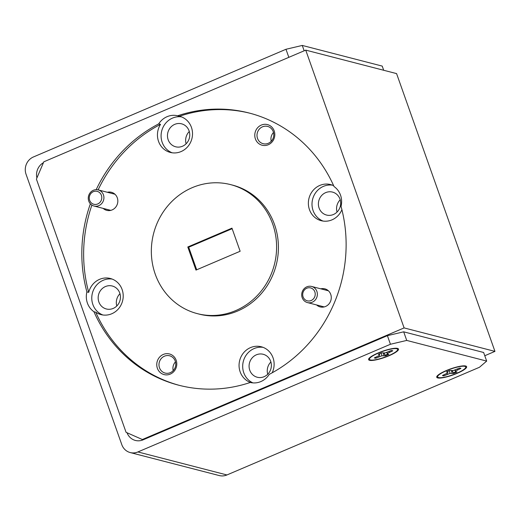 <?xml version="1.0" encoding="UTF-8"?>
<svg xmlns="http://www.w3.org/2000/svg" width="521" height="521" viewBox="0 0 521 521"><rect width="100%" height="100%" fill="white"/><g stroke="black" fill="none" stroke-linecap="round" stroke-linejoin="round"><path stroke-width="0.78" d="M303.092 296.879A6.662 6.232 -75.5 0 0 311.141 300.519A6.662 6.232 -75.5 0 0 314.84 291.871A6.662 6.232 -75.5 0 0 306.791 288.23A6.662 6.232 -75.5 0 0 303.092 296.879M316.879 291.389A8.329 7.795 104.5 0 1 315.303 299.933A8.329 7.795 104.5 0 1 307.449 302.584A8.329 7.795 104.5 0 1 302.193 297.654A8.329 7.795 104.5 0 1 303.769 289.109A8.329 7.795 104.5 0 1 311.617 286.459A8.329 7.795 104.5 0 1 316.879 291.389M455.934 371.747A9.951 2.045 -19.5 0 1 455.1 372.118A9.951 2.045 -19.5 0 1 453.342 372.834L452.137 370.659M448.047 371.193A9.951 2.045 160.5 0 0 446.386 371.961L447.8 372.261L447.813 372.906L442.459 375.498A9.951 2.045 160.5 0 0 443.912 375.804L450.098 373.388L453.504 373.472A9.951 2.045 160.5 0 0 456.976 371.968L455.562 371.668L455.549 371.024L460.903 368.432A9.951 2.045 160.5 0 0 459.45 368.126L453.263 370.542L449.851 370.457A9.951 2.045 160.5 0 0 448.047 371.193M457.132 373.121A14.927 3.074 -19.5 0 1 437.66 376.331A14.927 3.074 -19.5 0 1 446.23 370.809A14.927 3.074 -19.5 0 1 465.325 366.537A14.927 3.074 -19.5 0 1 457.132 373.121M443.742 374.938L443.912 375.804M443.664 375.192A9.951 2.045 -19.5 0 1 443.208 375.172M447.578 371.395L447.8 372.261M453.342 372.834L453.504 373.472M451.44 370.737L452.091 373.173M449.265 370.685L450.098 373.388M446.946 373.401L447.292 374.338M457.197 369.102L457.523 369.897M455.054 369.936L455.549 371.024M454.8 370.021L455.562 371.668M387.8 354.143A9.951 2.045 -19.5 0 1 386.966 354.514A9.951 2.045 -19.5 0 1 385.214 355.231L384.003 353.056M379.913 353.59A9.951 2.045 160.5 0 0 378.253 354.358L379.666 354.658L379.679 355.302L374.325 357.894A9.951 2.045 160.5 0 0 375.778 358.201L381.965 355.784L385.377 355.869A9.951 2.045 160.5 0 0 388.842 354.365L387.429 354.065L387.416 353.42L392.769 350.828A9.951 2.045 160.5 0 0 391.317 350.516L385.13 352.932L381.724 352.854A9.951 2.045 160.5 0 0 379.913 353.59M388.998 355.517A14.927 3.074 -19.5 0 1 369.532 358.728A14.927 3.074 -19.5 0 1 378.096 353.199A14.927 3.074 -19.5 0 1 397.191 348.933A14.927 3.074 -19.5 0 1 388.998 355.517M375.608 357.334L375.778 358.201M375.53 357.582A9.951 2.045 -19.5 0 1 375.074 357.569M379.451 353.792L379.666 354.658M385.214 355.231L385.377 355.869M383.306 353.134L383.957 355.569M381.131 353.082L381.965 355.784M378.813 355.791L379.158 356.735M389.063 351.493L389.389 352.294M386.921 352.326L387.416 353.42M386.667 352.417L387.429 354.065M89.658 200.318A6.662 6.232 -75.5 0 0 97.707 203.965A6.662 6.232 -75.5 0 0 101.4 195.31A6.662 6.232 -75.5 0 0 93.35 191.669A6.662 6.232 -75.5 0 0 89.658 200.318M103.438 194.834A8.329 7.795 104.5 0 1 101.862 203.372A8.329 7.795 104.5 0 1 94.014 206.029A8.329 7.795 104.5 0 1 88.752 201.093A8.329 7.795 104.5 0 1 90.328 192.555A8.329 7.795 104.5 0 1 98.182 189.898A8.329 7.795 104.5 0 1 103.438 194.834M378.142 352.964A15.858 3.263 160.5 0 0 368.803 358.715A15.858 3.263 160.5 0 0 373.993 360.239A15.858 3.263 160.5 0 0 388.953 355.758A15.858 3.263 160.5 0 0 397.744 348.464A15.858 3.263 160.5 0 0 378.142 352.964M446.276 370.568A15.858 3.263 160.5 0 0 436.937 376.318A15.858 3.263 160.5 0 0 442.127 377.849A15.858 3.263 160.5 0 0 457.086 373.362A15.858 3.263 160.5 0 0 465.878 366.068A15.858 3.263 160.5 0 0 446.276 370.568M274.196 130.901A10.661 9.977 -75.5 0 0 261.314 125.079A10.661 9.977 -75.5 0 0 255.401 138.918A10.661 9.977 -75.5 0 0 268.282 144.74A10.661 9.977 -75.5 0 0 274.196 130.901M273.258 131.709A8.929 8.356 -75.5 0 0 267.625 126.421A8.929 8.356 -75.5 0 0 259.204 129.26A8.929 8.356 -75.5 0 0 257.517 138.417A8.929 8.356 -75.5 0 0 263.157 143.705A8.929 8.356 -75.5 0 0 271.571 140.865A8.929 8.356 -75.5 0 0 273.258 131.709M273.492 132.477A8.929 8.356 -75.5 0 0 271.226 141.25M176.176 360.272A10.661 9.977 -75.5 0 0 163.294 354.443A10.661 9.977 -75.5 0 0 157.381 368.282A10.661 9.977 -75.5 0 0 170.256 374.111A10.661 9.977 -75.5 0 0 176.176 360.272M175.238 361.073A8.929 8.356 -75.5 0 0 169.599 355.784A8.929 8.356 -75.5 0 0 161.184 358.63A8.929 8.356 -75.5 0 0 159.498 367.787A8.929 8.356 -75.5 0 0 165.131 373.075A8.929 8.356 -75.5 0 0 173.552 370.229A8.929 8.356 -75.5 0 0 175.238 361.073M175.473 361.848A8.929 8.356 -75.5 0 0 173.206 370.613M316.618 304.954A9.326 8.727 -75.5 0 0 327.416 305.397A9.326 8.727 -75.5 0 0 330.731 294.365A9.326 8.727 -75.5 0 0 320.786 288.823M103.178 208.393A9.326 8.727 -75.5 0 0 113.982 208.843A9.326 8.727 -75.5 0 0 117.29 197.811A9.326 8.727 -75.5 0 0 107.346 192.269M270.894 361.978A11.859 11.097 -75.5 0 0 267.729 374.247M270.679 361.307A11.859 11.097 -75.5 0 0 263.196 354.28A11.859 11.097 -75.5 0 0 252.014 358.057A11.859 11.097 -75.5 0 0 249.774 370.223A11.859 11.097 -75.5 0 0 257.263 377.243A11.859 11.097 -75.5 0 0 268.439 373.472A11.859 11.097 -75.5 0 0 270.679 361.307M272.19 372.789A18.652 17.46 -75.5 0 0 273.037 357.816A18.652 17.46 -75.5 0 0 261.262 346.765A18.652 17.46 -75.5 0 0 243.672 352.704A18.652 17.46 -75.5 0 0 240.148 371.838A18.652 17.46 -75.5 0 0 251.024 382.629M263.053 347.338A18.652 17.46 -75.5 0 0 243.782 372.775A18.652 17.46 -75.5 0 0 252.893 382.883M119.973 293.701A11.859 11.097 -75.5 0 0 116.802 305.97M119.758 293.03A11.859 11.097 -75.5 0 0 112.269 286.009A11.859 11.097 -75.5 0 0 101.094 289.787A11.859 11.097 -75.5 0 0 98.853 301.946A11.859 11.097 -75.5 0 0 106.336 308.973A11.859 11.097 -75.5 0 0 117.518 305.195A11.859 11.097 -75.5 0 0 119.758 293.03M93.93 311.727A18.652 17.46 104.5 0 1 87.411 303.092A18.652 17.46 104.5 0 1 86.903 291.89L88.72 292.359A18.652 17.46 -75.5 0 1 110.335 278.488A18.652 17.46 -75.5 0 1 122.116 289.539A18.652 17.46 -75.5 0 1 118.593 308.673A18.652 17.46 -75.5 0 1 101.002 314.612A18.652 17.46 -75.5 0 1 95.747 312.196L93.93 311.727A140.572 131.572 -75.5 0 0 178.801 385.227A140.572 131.572 -75.5 0 0 250.282 382.46A18.652 17.46 -75.5 0 0 269.233 374.378A140.572 131.572 -75.5 0 0 341.04 206.355A18.652 17.46 -75.5 0 0 340.532 195.154A18.652 17.46 -75.5 0 0 334.013 186.518A140.572 131.572 -75.5 0 0 249.136 113.018A140.572 131.572 -75.5 0 0 177.661 115.786A18.652 17.46 -75.5 0 0 158.71 123.874A140.572 131.572 -75.5 0 0 96.183 189.67M112.126 279.061A18.652 17.46 -75.5 0 0 92.862 304.498A18.652 17.46 -75.5 0 0 102.845 314.977M189.286 131.513A11.859 11.097 -75.5 0 0 186.114 143.783M189.071 130.843A11.859 11.097 -75.5 0 0 181.582 123.822A11.859 11.097 -75.5 0 0 170.4 127.593A11.859 11.097 -75.5 0 0 168.159 139.758A11.859 11.097 -75.5 0 0 175.649 146.785A11.859 11.097 -75.5 0 0 186.831 143.008A11.859 11.097 -75.5 0 0 189.071 130.843M158.71 123.874L160.527 124.343A18.652 17.46 -75.5 0 0 158.54 141.373A18.652 17.46 -75.5 0 0 170.315 152.425A18.652 17.46 -75.5 0 0 187.899 146.479A18.652 17.46 -75.5 0 0 191.428 127.352A18.652 17.46 -75.5 0 0 179.647 116.3A18.652 17.46 -75.5 0 0 179.478 116.255L177.661 115.786M181.438 116.873A18.652 17.46 -75.5 0 0 162.174 142.311A18.652 17.46 -75.5 0 0 172.158 152.79M340.206 199.79A11.859 11.097 -75.5 0 0 337.041 212.06M339.992 199.12A11.859 11.097 -75.5 0 0 332.509 192.093A11.859 11.097 -75.5 0 0 321.327 195.87A11.859 11.097 -75.5 0 0 319.086 208.035A11.859 11.097 -75.5 0 0 326.569 215.056A11.859 11.097 -75.5 0 0 337.751 211.279A11.859 11.097 -75.5 0 0 339.992 199.12M333.655 185.717A18.652 17.46 -75.5 0 0 330.575 184.577A18.652 17.46 -75.5 0 0 312.984 190.517A18.652 17.46 -75.5 0 0 309.461 209.65A18.652 17.46 -75.5 0 0 321.236 220.702A18.652 17.46 -75.5 0 0 341.906 209.696M332.359 185.15A18.652 17.46 -75.5 0 0 313.095 210.588A18.652 17.46 -75.5 0 0 323.085 221.067M197.303 313.629L199.12 314.098A66.623 62.357 -75.5 0 0 261.926 292.88A66.623 62.357 -75.5 0 0 274.515 224.551A66.623 62.357 -75.5 0 0 232.457 185.092L230.64 184.623A66.623 62.357 -75.5 0 0 167.834 205.841A66.623 62.357 -75.5 0 0 155.238 274.17A66.623 62.357 -75.5 0 0 197.303 313.629A66.623 62.357 -75.5 0 0 260.109 292.411A66.623 62.357 -75.5 0 0 272.698 224.082A66.623 62.357 -75.5 0 0 230.64 184.623M231.962 228.152L240.142 251.259L195.981 270.093L187.794 246.987L231.962 228.152M232.151 228.693L188.706 247.221L187.794 246.987M196.697 269.787L188.706 247.221M95.747 312.196A140.572 131.572 -75.5 0 0 179.712 385.462M160.527 124.343A140.572 131.572 -75.5 0 0 98.117 189.885M91.891 205.098A140.572 131.572 -75.5 0 0 88.72 292.359M90.367 203.809A140.572 131.572 -75.5 0 0 86.903 291.89M484.777 355.726L494.95 351.388L404.107 327.911L305.736 50.127L43.803 161.823L36.411 179.12L126.075 432.326L143.08 439.841L387.396 335.661L403.684 331.825L406.732 340.428L390.444 344.264L137.909 451.948L226.935 474.957A13.325 12.471 104.5 0 1 219.25 475.562L130.217 452.56A13.325 12.471 -75.5 0 0 137.909 451.948M404.107 327.911L142.174 439.607M494.95 351.388L396.579 73.598L305.736 50.127M226.935 474.957L479.47 367.266L486.673 361.086L483.625 352.483L403.684 331.825M250.047 113.259A140.572 131.572 -75.5 0 0 179.478 116.255M486.673 361.086L406.732 340.428M130.217 452.56A13.325 12.471 -75.5 0 1 121.81 444.667L26.05 174.255A13.325 12.471 -75.5 0 1 33.442 156.958L285.977 49.274L302.265 45.438L304.166 50.797M383.69 70.27L382.212 66.095L302.265 45.438M288.836 57.336L285.977 49.274M390.444 344.264L387.396 335.661M143.08 439.841A13.325 12.471 104.5 0 1 135.395 440.447A13.325 12.471 104.5 0 1 127.059 432.769M36.906 177.954A13.325 12.471 104.5 0 1 43.432 162.689M324.231 306.921L307.449 302.584M328.399 290.79L311.617 286.459M110.791 210.36L94.014 206.029M114.959 194.235L98.182 189.898"/></g></svg>
